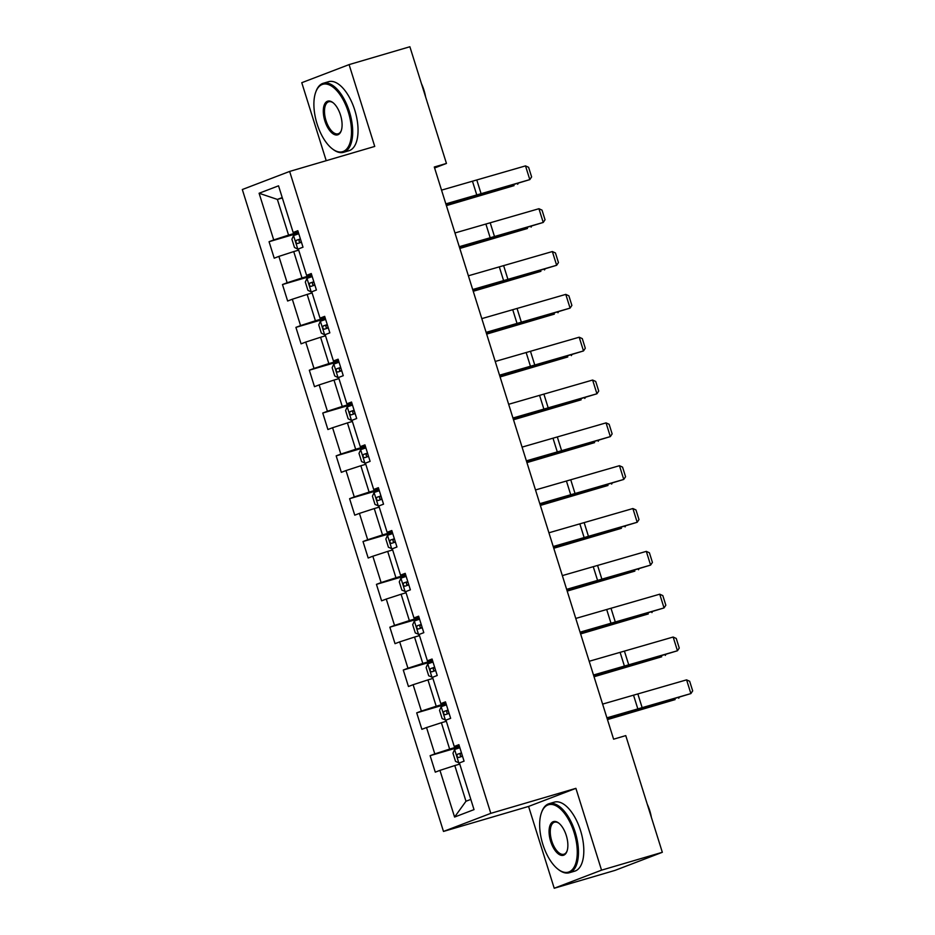 <?xml version="1.0" encoding="UTF-8"?>
<svg xmlns="http://www.w3.org/2000/svg" width="935" height="935" viewBox="0 0 935 935"><rect width="100%" height="100%" fill="white"/><g stroke="black" fill="none" stroke-linecap="round" stroke-linejoin="round"><path stroke-width="1.4" d="M554.221 888.25L601.544 870.158L575.902 788.345L528.579 806.438L554.221 888.25L615.008 870.391L662.331 852.299L625.76 735.611L613.605 739.188L434.296 167.014L446.451 163.438L409.881 46.75L349.094 64.608L301.771 82.701L326.221 160.691M528.579 806.438L443.482 831.437L242.317 189.524L289.64 171.432L490.805 813.345L443.482 831.437M259.1 193.253L273.721 239.933L269.058 241.709L274.224 258.189L278.887 256.4L287.15 282.756L282.475 284.544L287.641 301.023L292.316 299.235L300.567 325.59L295.904 327.379L301.07 343.846L305.733 342.07L313.996 368.425L309.321 370.202L314.487 386.681L319.151 384.893L327.414 411.248L322.75 413.036L327.904 429.516L332.579 427.727L340.843 454.083L336.168 455.871L341.333 472.339L345.997 470.562L354.26 496.917L349.596 498.694L354.751 515.173L359.426 513.385L367.677 539.74L363.014 541.529L368.18 558.008L372.843 556.22L381.106 582.575L376.443 584.363L381.597 600.831L386.272 599.054L394.523 625.41L389.86 627.186L395.026 643.666L399.689 641.878L407.952 668.233L403.277 670.021L408.443 686.5L413.118 684.712L421.369 711.067L416.706 712.856L421.872 729.323L426.535 727.547L434.798 753.902L430.123 755.679L435.289 772.158L439.953 770.37L454.585 817.05L474.022 809.616L459.401 762.937L464.064 761.16L458.898 744.681L454.235 746.469L445.972 720.114L450.647 718.325L445.481 701.858L440.817 703.634L432.554 677.279L437.218 675.491L432.063 659.023L427.388 660.811L419.125 634.444L423.8 632.668L418.635 616.188L413.971 617.977L405.708 591.621L410.371 589.833L405.217 573.365L400.542 575.142L392.291 548.787L396.954 546.998L391.788 530.531L387.125 532.319L378.862 505.952L383.537 504.175L378.371 487.696L373.696 489.484L365.445 463.129L370.108 461.341L364.942 444.873L360.279 446.649L352.016 420.294L356.691 418.506L351.525 402.038L346.862 403.826L338.599 377.459L343.262 375.683L338.108 359.204L333.433 360.992L325.17 334.636L329.845 332.848L324.679 316.369L320.015 318.157L311.752 291.802L316.416 290.014L311.261 273.546L306.587 275.334L298.323 248.967L302.998 247.191L297.833 230.711L293.169 232.499L278.536 185.82L259.1 193.253L277.379 199.424L288.564 235.117L298.312 232.254M454.235 746.469L459.155 745.476M459.389 746.223L449.642 749.087L441.378 722.732L446.334 721.271M434.798 753.902L449.642 749.087M426.535 727.547L441.378 722.732M440.817 703.634L445.726 702.641M445.96 703.389L436.213 706.252L427.95 679.897L432.917 678.436M421.369 711.067L436.213 706.252M413.118 684.712L427.95 679.897M427.388 660.811L432.309 659.818M432.543 660.554L422.795 663.429L414.532 637.062L419.499 635.613M407.952 668.233L422.795 663.429M399.689 641.878L414.532 637.062M413.971 617.977L418.88 616.983M419.114 617.731L409.366 620.595L401.103 594.239L406.07 592.778M394.523 625.41L409.366 620.595M386.272 599.054L401.103 594.239M400.542 575.142L405.463 574.148M405.697 574.896L395.949 577.76L387.686 551.405L392.653 549.944M381.106 582.575L395.949 577.76M372.843 556.22L387.686 551.405M387.125 532.319L392.046 531.325M392.279 532.062L382.52 534.937L374.269 508.57L379.224 507.121M367.677 539.74L382.52 534.937M359.426 513.385L374.269 508.57M373.696 489.484L378.617 488.491M378.85 489.239L369.103 492.102L360.84 465.747L365.807 464.286M354.26 496.917L369.103 492.102M345.997 470.562L360.84 465.747M360.279 446.649L365.199 445.656M365.433 446.404L355.674 449.267L347.423 422.912L352.378 421.451M340.843 454.083L355.674 449.267M332.579 427.727L347.423 422.912M346.862 403.826L351.77 402.833M352.004 403.569L342.257 406.444L333.994 380.077L338.961 378.628M327.414 411.248L342.257 406.444M319.151 384.893L333.994 380.077M333.433 360.992L338.353 359.998M338.587 360.746L328.839 363.61L320.576 337.255L325.532 335.794M313.996 368.425L328.839 363.61M305.733 342.07L320.576 337.255M320.015 318.157L324.924 317.164M325.158 317.912L315.411 320.775L307.147 294.42L312.115 292.959M300.567 325.59L315.411 320.775M292.316 299.235L307.147 294.42M306.587 275.334L311.507 274.341M311.741 275.077L301.993 277.952L293.73 251.585L298.697 250.136M287.15 282.756L301.993 277.952M278.887 256.4L293.73 251.585M293.169 232.499L298.078 231.506M282.347 197.963L277.379 199.424L282.218 197.577M273.721 239.933L288.564 235.117M601.544 870.158L662.331 852.299M575.902 788.345L490.805 813.345M289.64 171.432L374.736 146.433L349.094 64.608M434.588 167.973L446.451 163.438M459.763 764.105L454.796 765.555L465.981 801.248L470.819 799.402M454.585 817.05L465.981 801.248M439.953 770.37L454.796 765.555M269.058 241.709L298.569 233.049M282.475 284.544L311.986 275.872M295.904 327.379L325.415 318.706M309.321 370.202L338.832 361.541M322.75 413.036L352.25 404.364M336.168 455.871L365.678 447.199M349.596 498.694L379.096 490.033M363.014 541.529L392.525 532.856M376.443 584.363L405.942 575.691M389.86 627.186L419.371 618.526M403.277 670.021L432.788 661.349M416.706 712.856L446.217 704.184M430.123 755.679L459.634 747.018M441.542 190.132L525.505 165.892L529.806 179.613L531.618 176.914L528.602 167.307L525.505 165.892M445.843 203.865L529.806 179.613L478.44 195.146A21.587 0.713 -17.4 0 1 471.976 197.016L445.948 204.192M297.891 249.213L294.478 247.448L291.895 239.208L293.543 235.585L297.809 249.177M446.392 205.618L514.063 185.633L472.642 197.367A21.587 0.713 162.6 0 0 465.291 199.564L446.322 205.384M293.543 235.585L298.779 233.727M300.416 238.951L296.488 240.248C295.448 241.838 295.787 242.936 297.517 243.544L301.444 242.247M301.012 242.516C298.861 242.036 298.51 240.938 299.983 239.22L300.451 239.068M518.177 183.342L517.686 184.288L517.464 183.564M348.299 112.036A35.121 16.666 -106.4 0 0 331.329 85.962A35.121 16.666 -106.4 0 0 315.738 92.144A35.121 16.666 -106.4 0 0 317.094 123.958A35.121 16.666 -106.4 0 0 332.416 148.91A35.121 16.666 -106.4 0 0 349.234 144.913A35.121 16.666 -106.4 0 0 348.299 112.036M315.738 92.144L316.053 91.291A35.986 17.075 73.6 0 1 323.276 83.262A35.986 17.075 73.6 0 1 349.409 111.674A35.986 17.075 73.6 0 1 343.566 152.311A35.986 17.075 73.6 0 1 333.141 149.46L332.416 148.91M340.492 115.017A17.566 8.333 73.6 0 1 341.17 130.923A17.566 8.333 73.6 0 1 333.374 134.021A17.566 8.333 73.6 0 1 324.889 120.977A17.566 8.333 73.6 0 1 324.433 104.545A17.566 8.333 73.6 0 1 332.837 102.534A17.566 8.333 73.6 0 1 340.492 115.017M333.199 102.827A16.701 7.924 -106.4 0 0 328.723 101.763A16.701 7.924 -106.4 0 0 326.011 120.615A16.701 7.924 -106.4 0 0 338.131 133.798A16.701 7.924 -106.4 0 0 341.322 130.479M421.475 83.729A25.911 12.295 73.6 0 1 423.952 90.169A25.911 12.295 73.6 0 1 425.6 96.913M323.276 83.262L328.629 81.684A35.986 17.075 73.6 0 1 354.762 110.096A35.986 17.075 73.6 0 1 348.919 150.734L343.566 152.311M574.067 832.466A35.121 16.666 -106.4 0 0 557.108 806.402A35.121 16.666 -106.4 0 0 541.505 812.585A35.121 16.666 -106.4 0 0 542.861 844.399A35.121 16.666 -106.4 0 0 558.195 869.351A35.121 16.666 -106.4 0 0 575.002 865.354A35.121 16.666 -106.4 0 0 574.067 832.466M541.505 812.585L541.821 811.732A35.986 17.075 73.6 0 1 549.055 803.691A35.986 17.075 73.6 0 1 575.189 832.115A35.986 17.075 73.6 0 1 569.345 872.741A35.986 17.075 73.6 0 1 558.908 869.901L558.195 869.351M566.271 835.458A17.566 8.333 73.6 0 1 566.949 851.364A17.566 8.333 73.6 0 1 559.153 854.45A17.566 8.333 73.6 0 1 550.668 841.418A17.566 8.333 73.6 0 1 550.201 824.974A17.566 8.333 73.6 0 1 558.604 822.975A17.566 8.333 73.6 0 1 566.271 835.458M558.966 823.267A16.701 7.924 -106.4 0 0 554.49 822.204A16.701 7.924 -106.4 0 0 551.779 841.056A16.701 7.924 -106.4 0 0 563.899 854.239A16.701 7.924 -106.4 0 0 567.101 850.92M647.242 804.17A25.911 12.295 73.6 0 1 649.731 810.598A25.911 12.295 73.6 0 1 651.379 817.354M549.055 803.691L554.397 802.125A35.986 17.075 73.6 0 1 580.53 830.537A35.986 17.075 73.6 0 1 574.686 871.175L569.345 872.741M454.959 232.967L538.934 208.715L543.235 222.448L545.035 219.748L542.019 210.13L538.934 208.715M459.26 246.688L543.235 222.448L491.868 237.981A21.587 0.713 -17.4 0 1 485.394 239.839L459.365 247.027M468.388 275.79L552.351 251.55L556.652 265.283L558.452 262.571L555.448 252.964L552.351 251.55M472.689 289.523L556.652 265.283L505.286 280.816A21.587 0.713 -17.4 0 1 498.811 282.674L472.794 289.85M311.32 292.047L307.895 290.282L305.313 282.043L306.972 278.408L311.226 292M459.81 248.453L527.48 228.467L486.06 240.202A21.587 0.713 162.6 0 0 478.708 242.399L459.74 248.219M306.972 278.408L312.208 276.561M313.833 281.774L309.906 283.083C308.866 284.672 309.216 285.771 310.946 286.379L314.873 285.07M314.44 285.35C312.278 284.871 311.939 283.772 313.412 282.054L313.88 281.902M531.594 226.177L531.115 227.123L530.881 226.387M324.737 334.882L321.324 333.105L318.742 324.877L320.389 321.243L324.655 334.835M473.239 291.276L540.909 271.302L499.489 283.036A21.587 0.713 162.6 0 0 492.137 285.233L473.168 291.042M320.389 321.243L325.625 319.396M327.262 324.609L323.335 325.918C322.294 327.507 322.633 328.606 324.363 329.202L328.29 327.904M327.858 328.173C325.707 327.706 325.357 326.607 326.829 324.889L327.297 324.725M545.023 269.011L544.532 269.946L544.31 269.222M481.805 318.625L565.78 294.385L570.081 308.106L571.881 305.406L568.866 295.799L565.78 294.385M486.106 332.357L570.081 308.106L518.715 323.639A21.587 0.713 -17.4 0 1 512.24 325.509L486.212 332.685M495.234 361.459L579.197 337.208L583.498 350.941L585.298 348.241L582.295 338.622L579.197 337.208M499.535 375.18L583.498 350.941L532.132 366.473A21.587 0.713 -17.4 0 1 525.657 368.332L499.629 375.519M508.652 404.282L592.615 380.042L596.927 393.775L598.727 391.064L595.712 381.457L592.615 380.042M512.953 418.015L596.927 393.775L545.561 409.308A21.587 0.713 -17.4 0 1 539.086 411.166L513.058 418.342M338.166 377.705L334.742 375.94L332.159 367.7L333.818 364.077L338.073 377.67M486.656 334.111L554.326 314.125L512.906 325.859A21.587 0.713 162.6 0 0 505.554 328.056L486.586 333.877M333.818 364.077L339.043 362.219M340.679 367.443L336.752 368.741C335.712 370.33 336.062 371.429 337.78 372.036L341.719 370.739M341.287 371.008C339.125 370.529 338.786 369.43 340.246 367.712L340.726 367.56M558.44 311.834L557.961 312.781L557.727 312.056M351.583 420.54L348.159 418.775L345.588 410.535L347.236 406.9L351.502 420.493M500.085 376.945L567.755 356.96L526.323 368.694A21.587 0.713 162.6 0 0 518.983 370.891L500.003 376.712M347.236 406.9L352.472 405.054M354.108 410.266L350.181 411.575C349.141 413.165 349.48 414.263 351.209 414.871L355.136 413.562M354.704 413.843C352.553 413.363 352.203 412.265 353.675 410.547L354.143 410.395M571.858 354.669L571.378 355.616L571.156 354.879M365.889 447.888L360.7 449.642L359.005 453.37L361.588 461.598L365.468 463.199M513.502 419.768L581.173 399.794L539.752 411.529A21.587 0.713 162.6 0 0 532.401 413.726L513.432 419.534M367.525 453.101L363.598 454.41C362.558 456 362.897 457.098 364.627 457.694L368.565 456.397M368.133 456.677C365.971 456.198 365.632 455.1 367.093 453.382L367.56 453.218M585.287 397.504L584.807 398.439L584.574 397.714M379.318 490.711L374.129 492.476L372.434 496.193L375.005 504.433L378.885 506.034M526.931 462.603L594.602 442.617L553.169 454.352A21.587 0.713 162.6 0 0 545.83 456.549L526.849 462.369M380.954 495.936L377.015 497.233C375.975 498.822 376.326 499.921 378.056 500.529L381.983 499.232M381.55 499.5C379.388 499.021 379.049 497.923 380.522 496.204L380.989 496.053M598.704 440.338L598.225 441.273L597.991 440.549M392.735 533.546L387.546 535.299L385.851 539.027L388.434 547.267L392.314 548.868M540.348 505.438L608.019 485.452L566.598 497.186A21.587 0.713 162.6 0 0 559.247 499.383L540.278 505.204M394.371 538.759L390.444 540.068C389.404 541.657 389.743 542.756 391.473 543.364L395.4 542.055M394.979 542.335C392.817 541.856 392.466 540.757 393.939 539.039L394.406 538.887M612.133 483.161L611.642 484.108L611.42 483.372M406.164 576.381L400.975 578.134L399.268 581.862L401.851 590.102L405.732 591.691M553.765 548.261L621.448 528.287L580.016 540.021A21.587 0.713 162.6 0 0 572.676 542.218L553.695 548.027M407.8 581.593L403.862 582.902C402.821 584.492 403.172 585.591 404.902 586.198L408.829 584.889M408.396 585.17C406.234 584.691 405.895 583.592 407.368 581.874L407.835 581.71M625.55 525.996L625.071 526.931L624.837 526.206M419.581 619.204L414.392 620.969L412.697 624.685L415.28 632.925L419.149 634.526M567.194 591.095L634.865 571.11L593.444 582.844A21.587 0.713 162.6 0 0 586.093 585.041L567.124 590.862M421.217 624.428L417.291 625.725C416.25 627.315 416.589 628.413 418.319 629.021L422.246 627.724M421.814 627.993C419.663 627.514 419.312 626.415 420.785 624.697L421.253 624.545M638.979 568.831L638.488 569.766L638.266 569.041M433.01 662.038L427.821 663.803L426.115 667.52L428.697 675.76L432.578 677.361M580.612 633.93L648.282 613.944L606.862 625.679A21.587 0.713 162.6 0 0 599.51 627.876L580.542 633.696M434.635 667.251L430.708 668.56C429.668 670.15 430.018 671.248 431.748 671.856L435.675 670.547M435.242 670.827C433.08 670.348 432.741 669.25 434.214 667.532L434.682 667.38M652.396 611.654L651.917 612.6L651.683 611.864M446.427 704.873L441.238 706.626L439.543 710.355L442.126 718.594L445.995 720.184M594.041 676.753L661.711 656.779L620.291 668.513A21.587 0.713 162.6 0 0 612.939 670.711L593.97 676.519M448.064 710.086L444.137 711.395C443.096 712.984 443.435 714.083 445.165 714.691L449.092 713.382M448.66 713.662C446.509 713.183 446.159 712.084 447.631 710.366L448.099 710.214M665.813 654.488L665.334 655.423L665.112 654.699M522.069 447.117L606.044 422.877L610.345 436.598L612.144 433.898L609.141 424.291L606.044 422.877M526.382 460.85L610.345 436.598L558.978 452.131A21.587 0.713 -17.4 0 1 552.503 454.001L526.475 461.177M535.498 489.952L619.461 465.7L623.762 479.433L625.573 476.733L622.558 467.114L619.461 465.7M539.799 503.673L623.762 479.433L572.395 494.966A21.587 0.713 -17.4 0 1 565.932 496.824L539.904 504.012M548.915 532.786L632.89 508.535L637.191 522.268L638.991 519.556L635.975 509.949L632.89 508.535M553.216 546.508L637.191 522.268L585.824 537.8A21.587 0.713 -17.4 0 1 579.349 539.659L553.321 546.835M562.344 575.609L646.307 551.37L650.608 565.091L652.42 562.391L649.404 552.784L646.307 551.37M566.645 589.342L650.608 565.091L599.241 580.623A21.587 0.713 -17.4 0 1 592.778 582.493L566.75 589.669M575.761 618.444L659.736 594.192L664.037 607.925L665.837 605.226L662.822 595.607L659.736 594.192M580.062 632.165L664.037 607.925L612.67 623.458A21.587 0.713 -17.4 0 1 606.196 625.316L580.167 632.504M589.19 661.279L673.153 637.027L677.454 650.76L679.254 648.048L676.25 638.441L673.153 637.027M593.491 675L677.454 650.76L626.088 666.293A21.587 0.713 -17.4 0 1 619.613 668.151L593.596 675.327M602.607 704.102L686.582 679.862L690.883 693.583L692.683 690.883L689.668 681.276L686.582 679.862M606.908 717.835L690.883 693.583L639.517 709.116A21.587 0.713 -17.4 0 1 633.042 710.986L607.014 718.162M459.845 747.696L454.655 749.461L452.961 753.178L455.544 761.417L459.424 763.018M607.458 719.588L675.128 699.602L633.708 711.336A21.587 0.713 162.6 0 0 626.356 713.534L607.388 719.354M461.481 752.92L457.554 754.218C456.514 755.807 456.864 756.906 458.582 757.514L462.521 756.216M462.089 756.485C459.926 756.006 459.588 754.907 461.048 753.189L461.528 753.037M679.242 697.323L678.763 698.258L678.529 697.533M472.572 181.577L476.885 195.298M476.897 180.326L481.198 194.059M465.291 199.564L465.081 198.91M299.983 239.22L296.488 240.248M486.001 224.4L490.302 238.133M490.314 223.161L494.615 236.894M499.419 267.235L503.72 280.967M503.743 265.996L508.044 279.717M478.708 242.399L478.51 241.744M313.412 282.054L309.906 283.083M492.137 285.233L491.927 284.579M326.829 324.889L323.335 325.918M512.847 310.069L517.149 323.791M517.16 308.819L521.461 322.552M526.265 352.892L530.566 366.625M530.577 351.654L534.89 365.386M539.694 395.727L543.995 409.46M544.006 394.488L548.307 408.209M505.554 328.056L505.356 327.402M340.246 367.712L336.752 368.741M518.983 370.891L518.773 370.237M353.675 410.547L350.181 411.575M360.665 449.735L364.919 463.328M532.401 413.726L532.202 413.071M367.093 453.382L363.598 454.41M374.082 492.57L378.348 506.162M545.83 456.549L545.619 455.894M380.522 496.204L377.015 497.233M387.511 535.393L391.765 548.985M559.247 499.383L559.048 498.729M393.939 539.039L390.444 540.068M400.928 578.227L405.182 591.82M572.676 542.218L572.465 541.564M407.368 581.874L403.862 582.902M414.345 621.062L418.611 634.655M586.093 585.041L585.883 584.387M420.785 624.697L417.291 625.725M427.774 663.897L432.028 677.478M599.51 627.876L599.312 627.221M434.214 667.532L430.708 668.56M441.191 706.72L445.457 720.312M612.939 670.711L612.729 670.056M447.631 710.366L444.137 711.395M553.111 438.562L557.412 452.283M557.424 437.323L561.725 451.044M566.54 481.385L570.841 495.118M570.853 480.146L575.154 493.879M579.957 524.219L584.258 537.952M584.27 522.981L588.571 536.702M593.374 567.054L597.687 580.775M597.699 565.815L602 579.536M606.803 609.877L611.104 623.61M611.116 608.638L615.417 622.371M620.221 652.712L624.522 666.445M624.533 651.473L628.846 665.194M633.649 695.546L637.951 709.268M637.962 694.308L642.263 708.029M454.62 749.554L458.875 763.147M626.356 713.534L626.158 712.879M461.048 753.189L457.554 754.218"/></g></svg>
